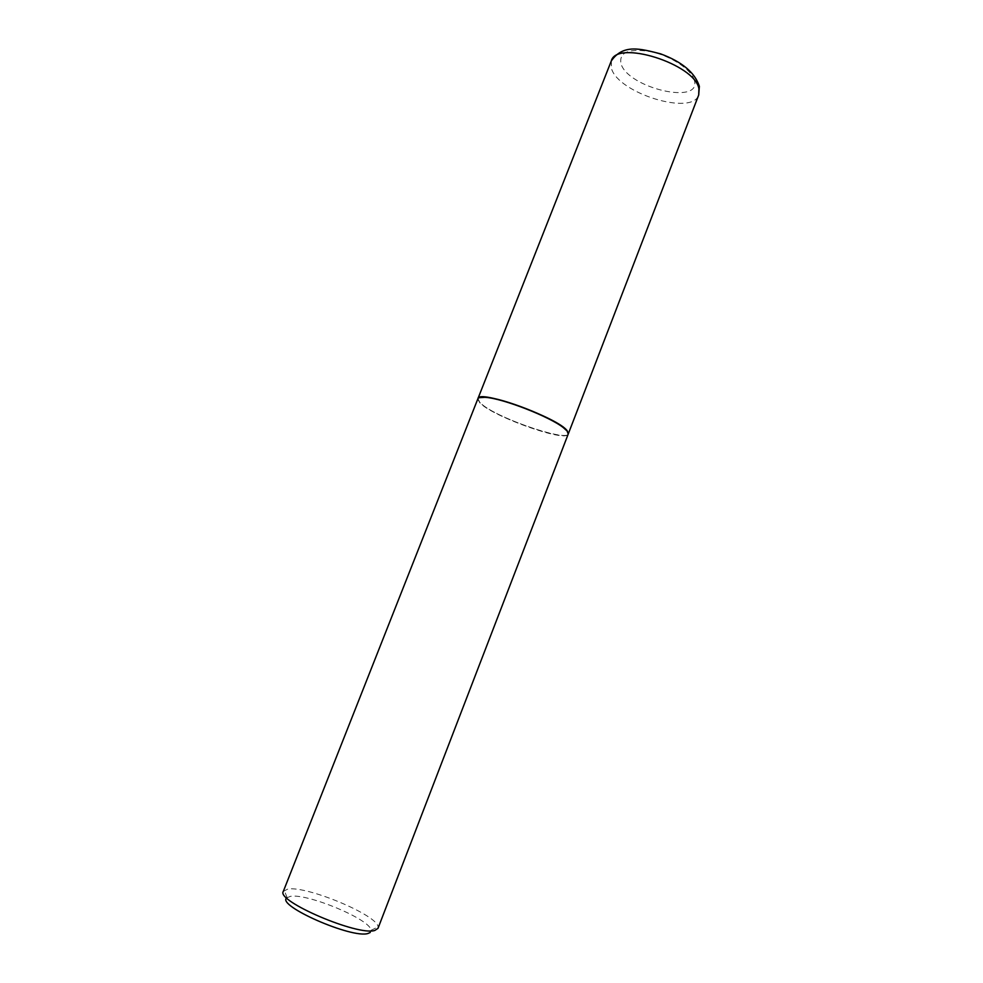 <?xml version="1.0" encoding="UTF-8"?>
<svg xmlns="http://www.w3.org/2000/svg" width="983" height="983" viewBox="0 0 983 983"><rect width="100%" height="100%" fill="white"/><g stroke="black" fill="none" stroke-linecap="round" stroke-linejoin="round"><path stroke-width="0.74" stroke-dasharray="4.92 3.69" d="M477.947 398.582L479.827 402.452C491.942 416.055 565.925 442.522 568.272 433.933M479.225 397.697C477.48 398.57 477.763 400.179 480.048 402.526C494.203 418.291 581.1 446.823 566.982 430.738M477.861 398.815L479.729 402.686C491.942 416.387 566.613 442.989 568.223 434.056M283.313 891.397L287.798 889.074C306.549 885.523 377.509 915.124 378.123 926.895L378.013 928.321M286.692 897.921L290.304 896.385C307.015 892.957 370.824 919.621 371.082 930.262L370.259 932.474M611.303 60.934L611.524 68.724C618.798 93.508 692.401 116.043 698.704 95.007M694.379 80.409C691.921 69.928 671.401 56.142 651.176 51.718C629.022 48.13 618.946 52.111 620.973 63.698C627.879 88.052 701.801 105.427 694.379 80.409M287.11 897.528L284.198 890.279M371.082 930.262L378.123 926.895"/><path stroke-width="1.47" d="M568.272 433.933L567.216 430.812C558.405 417.861 478.18 389.01 477.947 398.582L611.303 60.934C623.197 43.719 640.498 48.708 660.65 53.868C682.079 61.831 694.981 72.656 699.368 86.344L698.704 95.007L698.913 88.777C695.116 64.018 616.452 39.295 611.303 60.934M566.982 430.738L563.222 427.322C549.694 416.46 503.407 398.41 486.094 397.255L479.225 397.697M567.13 431.046L563.345 427.63C549.743 416.706 503.198 398.557 485.799 397.39C481.08 396.96 478.438 397.439 477.861 398.815L283.313 891.397C275.756 901.006 358.119 936.283 374.842 930.434L378.013 928.321L568.223 434.056L567.13 431.046M370.259 932.474L368.047 933.457C352.184 938.925 276.395 905.65 286.692 897.921M698.704 95.007L568.321 433.822"/></g></svg>
